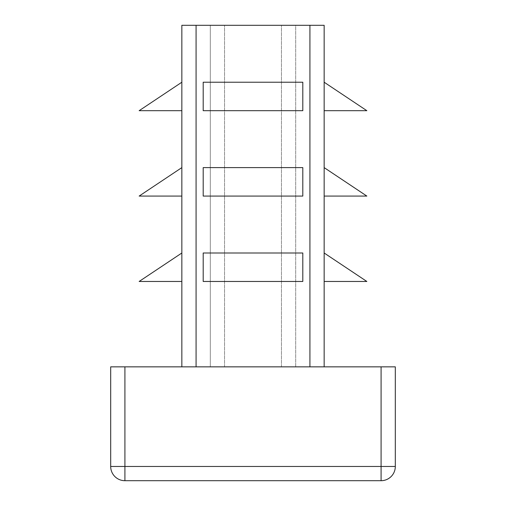 <?xml version="1.0" encoding="UTF-8"?>
<svg xmlns="http://www.w3.org/2000/svg" width="506" height="506" viewBox="0 0 506 506"><rect width="100%" height="100%" fill="white"/><g stroke="black" fill="none" stroke-linecap="round" stroke-linejoin="round"><path stroke-width="0.38" stroke-dasharray="2.53 1.9" d="M302.809 167.612L302.809 196.075L203.191 196.075L203.191 167.612L203.191 196.075L302.809 196.075L203.191 196.075L203.191 167.612L302.809 167.612L302.809 196.075L302.809 167.612M309.925 366.85L196.075 366.85L324.156 366.85L309.925 366.85L309.925 25.3L324.156 25.3M302.809 253L302.809 281.462L203.191 281.462L203.191 253L203.191 281.462L302.809 281.462L203.191 281.462L203.191 253L302.809 253L302.809 281.462L302.809 253M302.809 82.225L302.809 110.687L203.191 110.687L203.191 82.225L203.191 110.687L302.809 110.687L302.809 82.225L302.809 110.687L203.191 110.687L203.191 82.225L302.809 82.225M295.694 366.85L295.694 25.3L210.306 25.3L295.694 25.3L295.694 366.85L224.537 366.85L295.694 366.85M210.306 366.85L224.537 366.85L210.306 366.85L210.306 25.3L210.306 366.85M181.844 366.85L196.075 366.85L181.844 366.85L181.844 25.3L309.925 25.3M324.156 281.462L324.156 253L366.85 281.462L324.156 281.462L324.156 253M324.156 196.075L324.156 167.612L366.85 196.075L324.156 196.075L324.156 167.612M324.156 110.687L324.156 82.225L366.85 110.687L324.156 110.687L324.156 82.225M181.844 196.075L181.844 167.612L139.15 196.075L181.844 196.075L181.844 167.612M181.844 281.462L181.844 253L139.15 281.462L181.844 281.462L181.844 253M181.844 110.687L181.844 82.225L139.15 110.687L181.844 110.687L181.844 82.225M381.081 366.85L381.081 466.469L110.687 466.469L110.687 366.85L395.312 366.85L395.312 466.469A14.231 14.231 0 0 1 381.081 480.7L381.081 466.469L395.312 466.469A14.231 14.231 0 0 1 381.081 480.7L124.919 480.7L124.919 366.85M281.462 366.85L281.462 25.3L281.462 366.85M224.537 366.85L224.537 25.3L224.537 366.85M196.075 366.85L196.075 25.3"/><path stroke-width="0.76" d="M302.809 167.612L203.191 167.612L203.191 196.075L302.809 196.075L302.809 167.612M324.156 25.3L324.156 366.85L324.156 25.3L181.844 25.3L181.844 366.85M302.809 253L203.191 253L203.191 281.462L302.809 281.462L302.809 253M302.809 82.225L203.191 82.225L203.191 110.687L302.809 110.687L302.809 82.225M124.919 366.85L110.687 366.85L110.687 466.469A14.231 14.231 0 0 0 124.919 480.7A14.231 14.231 0 0 1 110.687 466.469L124.919 466.469L124.919 366.85L395.312 366.85L395.312 466.469L381.081 466.469L381.081 480.7L124.919 480.7L124.919 466.469L381.081 466.469L381.081 366.85M381.081 480.7A14.231 14.231 0 0 0 395.312 466.469M181.844 82.225L139.15 110.687L181.844 110.687M181.844 167.612L139.15 196.075L181.844 196.075M181.844 253L139.15 281.462L181.844 281.462M324.156 82.225L366.85 110.687L324.156 110.687M324.156 167.612L366.85 196.075L324.156 196.075M324.156 253L366.85 281.462L324.156 281.462M309.925 366.85L309.925 25.3M196.075 366.85L196.075 25.3M124.919 480.7A14.231 14.231 0 0 1 110.687 466.469"/></g></svg>
